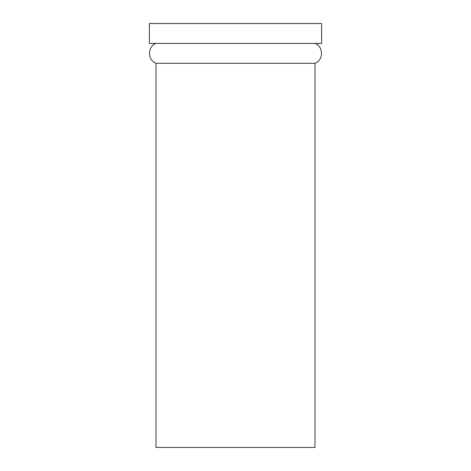 <?xml version="1.0" encoding="UTF-8"?>
<svg xmlns="http://www.w3.org/2000/svg" width="471" height="471" viewBox="0 0 471 471"><rect width="100%" height="100%" fill="white"/><g stroke="black" fill="none" stroke-linecap="round" stroke-linejoin="round"><path stroke-width="0.71" d="M235.5 447.45L314.981 447.45L314.981 63.291L156.019 63.291L156.019 447.45L235.5 447.45M235.5 43.42L321.605 43.42L321.605 23.55L149.395 23.55L149.395 43.42L235.5 43.42M314.981 43.42C323.659 46.499 323.659 60.211 314.981 63.291M156.019 43.42C147.341 46.499 147.341 60.211 156.019 63.291"/></g></svg>
